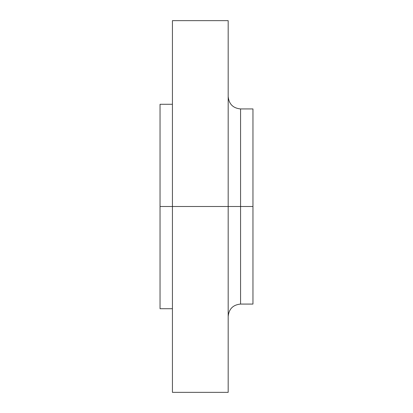 <?xml version="1.0" encoding="UTF-8"?>
<svg xmlns="http://www.w3.org/2000/svg" width="413" height="413" viewBox="0 0 413 413"><rect width="100%" height="100%" fill="white"/><g stroke="black" fill="none" stroke-linecap="round" stroke-linejoin="round"><path stroke-width="0.62" d="M172.428 309.44L172.428 331.123L172.428 309.44M172.428 103.56L172.428 81.877L172.428 103.56M172.428 392.35L228.183 392.35L228.183 206.5L172.428 206.5L172.428 392.35L172.428 206.5L160.037 206.5L160.037 104.282L160.037 206.5L172.428 206.5L172.428 20.65L172.428 206.5L240.572 206.5L240.572 304.071L240.572 206.5L252.963 206.5L252.963 108.929L252.963 206.5L240.572 206.5L240.572 304.071C233.046 304.804 228.916 308.934 228.183 316.461M252.963 108.929L240.572 108.929L240.572 206.5L240.572 108.929L240.572 206.5L228.183 206.5L228.183 20.65L228.183 392.35M160.037 206.5L160.037 308.717L160.037 206.5M252.963 304.071L252.963 206.5L252.963 304.071L240.572 304.071M172.428 20.65L228.183 20.65M160.037 104.282L172.428 104.282M160.037 308.717L172.428 308.717M240.572 108.929C233.046 108.196 228.916 104.066 228.183 96.539"/></g></svg>
